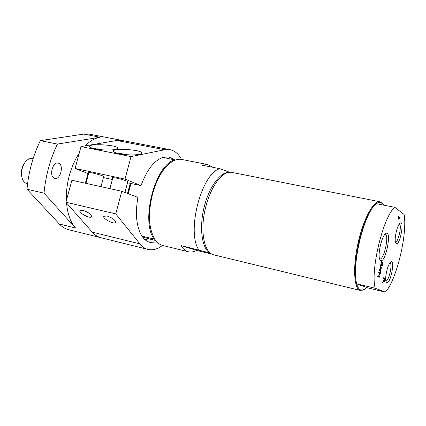 <?xml version="1.0" encoding="UTF-8"?>
<svg xmlns="http://www.w3.org/2000/svg" width="426" height="426" viewBox="0 0 426 426"><rect width="100%" height="100%" fill="white"/><g stroke="black" fill="none" stroke-linecap="round" stroke-linejoin="round"><path stroke-width="0.64" d="M399.258 224.044L399.471 224.145C402.075 225.503 398.124 242.857 395.408 241.989M389.944 262.948L390.062 262.996C392.847 263.955 388.65 281.858 385.865 280.904M384.891 234.422L385.471 234.561C389.3 236.313 383.682 260.387 379.784 258.933L379.566 258.854M383.389 204.597L380.083 201.786L231.856 172.392C229.492 171.928 226.973 172.525 224.3 174.17C215.199 179.724 206.035 198.825 203.591 218.096C201.088 237.383 205.699 253.033 213.682 254.828L360.529 290.484L364.709 289.323M211.765 254.093L196.663 250.429L180.922 245.546L210.263 253.097M229.651 172.264L219.747 168.68L201.839 165.144L207.707 164.558L212.867 167.322M228.698 172.381C219.912 172.083 208.681 187.749 203.942 208.016C199.118 228.261 201.956 248.246 209.736 252.932M219.747 168.68C201.423 173.654 186.306 231.6 198.756 249.865M378.187 275.83L378.826 276.149L378.65 276.863M378.868 271.91L379.758 272.315L379.582 273.039M377.937 275.755L378.778 275.963L379.502 272.981L378.698 272.613L378.906 271.751L380.546 272.496L380.338 273.359L379.491 273.018M380.546 272.496L379.758 272.315M379.699 273.066L378.975 276.048L378.182 275.867M378.975 276.048L379.619 276.33L378.826 276.149M379.619 276.33L379.406 277.193L377.761 276.474L377.968 275.611L378.778 275.963M383.704 277.805L384.534 278.173L384.364 278.87M383.964 280.777L384.14 281.251L384.428 280.931L384.928 279.115L384.337 278.86L383.767 280.734M385.312 278.354L384.444 281.554L383.927 282.129L383.783 280.617L382.548 282.587L383.927 279.749L384.161 278.78L383.533 278.508L383.741 277.661L385.312 278.354L384.534 278.173M383.783 280.617L383.427 280.532M400.099 217.665L399.897 218.495L398.608 217.537L397.927 220.349L398.635 216.573L400.099 217.665L399.322 217.505L399.21 217.984M398.55 216.93L399.322 217.505M381.339 261.745L382.218 262.182L382.047 262.879M381.371 262.507L380.594 265.707L381.387 261.548L383.006 262.363L382.026 266.399L382.607 263.124L382.165 262.906L381.446 265.877L381.973 262.81L381.163 262.464M383.006 262.363L382.218 262.182M380.636 268.396L381.936 266.788L381.696 267.773L380.684 269.008L380.716 271.804L380.402 269.408L379.076 271.053L379.316 270.063L380.354 268.79L380.317 265.941L380.636 268.396L380.306 268.321M380.402 269.408L379.939 269.301M380.94 270.877L380.583 270.798M380.684 269.008L380.258 268.912M381.696 267.773L381.227 267.666M375.2 288.242L385.338 292.108C396.425 280.574 407.634 234.002 404.114 214.507L394.849 207.35C383.469 215.657 370.151 270.201 375.2 288.242L356.583 283.817L367.558 287.832L385.338 292.108M380.594 260.558C386.094 263.348 392.474 226.738 385.179 234.103C381.414 237.468 377.649 254.61 379.651 259.237L380.594 260.558M386.755 282.56C390.727 284.339 395.695 257.144 390.424 262.384C387.601 264.812 384.561 278.194 386.057 281.623L386.755 282.56M396.196 243.56C400.089 245.978 405.019 218.133 399.737 223.469C396.952 225.934 394.071 239.332 395.605 242.708L396.196 243.56M394.849 207.35L376.35 203.66L374.603 205.178C368.82 211.6 363.772 223.165 359.464 239.886C355.114 258.816 354.155 273.46 356.583 283.817C358.719 290.708 362.079 292.023 366.669 287.768L366.823 287.619M383.714 205.13C381.84 201.892 379.321 201.439 376.158 203.772M376.35 203.66L375.109 204.821C363.325 215.455 351.407 266.57 356.748 283.817M380.083 201.786C374.14 200.06 364.283 217.068 358.846 239.705C352.478 264.961 353.628 289.637 360.529 290.484M180.922 245.546C182.898 248.779 185.257 250.813 187.999 251.649L188.478 251.777C191.088 252.389 193.819 251.942 196.663 250.429M207.707 164.558L181.758 159.457C176.226 158.483 170.528 161.502 164.676 168.52C152.897 182.482 146.283 212.473 151.102 230.093C153.371 238.624 157.103 243.715 162.29 245.365L188.478 251.777M152.556 234.689L150.948 229.715C146.177 212.281 152.716 182.616 164.377 168.797L167.929 164.963M155.719 240.493L148.365 238.677L145.005 239.678M128.093 193.66L130.904 183.473M127.491 193.431L130.281 183.34L127.528 182.749M163.477 157.173L164.106 157.684M148.567 238.73L145.245 239.881M163.174 157.258L163.637 157.593M162.535 245.435C157.572 249.167 152.753 250.504 148.072 249.434C145.026 248.672 142.305 246.824 139.914 243.885L115.766 213.884L121.793 191.253L137.896 197.403C135.063 214.081 136.416 226.983 141.949 236.11L154.867 239.268M175.469 160.032L162.7 157.407C153.93 160.762 146.698 170.176 141.011 185.645L131.043 183.505L128.231 193.713M154.079 239.05C140.335 220.822 155.309 164.351 174.889 159.814M148.365 238.677L142.492 236.893M112.352 179.484L103.427 177.562M40.342 140.633L83.714 134.094L100.035 137.252L57.414 144.079L40.342 140.633C33.02 155.692 28.574 171.891 27.003 189.224L44.016 193.154L75.578 228.022C70.514 222.308 67.505 213.948 66.547 202.941M57.414 144.079C50.13 159.308 45.662 175.666 44.016 193.154M90.951 230.679C93.816 234.422 97.133 236.771 100.909 237.719L68.575 229.683C65.173 228.831 62.095 226.946 59.347 224.017L27.003 189.224M83.714 134.094L89.625 134.19L122.342 140.5L115.441 140.713M79.215 153.232C74.944 159.649 71.648 167.083 69.321 175.523C67.058 183.995 66.083 192.328 66.403 200.534M100.035 137.252C94.982 138.083 90.014 140.958 85.125 145.884M54.496 178.265C48.836 176.673 52.494 161.465 58.138 163.094L58.591 163.233C64.177 165.006 60.481 179.99 54.853 178.366L54.496 178.265M88.049 173.52L85.322 183.217M141.011 185.645L125.026 179.112L131.022 156.614L164.734 149.76L170.059 149.696C174.756 150.697 178.569 153.935 181.497 159.409M174.452 159.729L168.92 156.933L162.7 157.407M141.949 236.11C144.233 239.524 146.943 241.617 150.08 242.394L156.96 241.963M170.059 149.696L122.459 140.521L116.777 140.489L81.02 146.581L75.093 168.451L88.544 173.712M115.766 213.884L65.934 202.254L92.224 232.122C94.828 235.056 97.767 236.931 101.026 237.745L148.072 249.434M82.878 210.311C88.374 212.207 91.292 214.337 91.633 216.701C90.605 219.193 78.336 212.824 79.896 210.604L82.878 210.311M106.974 215.993C112.491 217.878 115.393 220.002 115.68 222.377C114.605 224.939 102.203 218.602 103.816 216.301L106.974 215.993M121.793 191.253L71.893 180.257L65.934 202.254M131.043 183.505L130.281 183.34M125.026 179.112L75.093 168.451M88.81 172.732L88.501 172.392L92 172.855C99.056 174.538 103.076 175.816 104.056 176.689L103.651 176.731M112.784 177.887L112.469 177.541L116.181 178.025C123.258 179.708 127.252 180.986 128.167 181.849L127.757 181.891M131.022 156.614L81.02 146.581M95.035 148.844C91.558 148.12 89.71 147.353 89.487 146.544C88.427 143.189 117.725 144.893 117.64 148.147C118.561 150.234 103.891 150.724 95.035 148.844M119.349 153.711C115.68 152.95 113.715 152.135 113.47 151.273C112.357 147.801 141.863 149.617 141.826 152.987C142.753 155.112 128.343 155.623 119.349 153.711M33.127 158.605L32.669 158.509C29.309 158.019 26.348 159.947 23.792 164.292L21.934 169.335L21.502 174.692C21.939 179.405 23.648 182.349 26.63 183.531L27.578 183.771M24.948 162.466L23.068 165.379L21.715 169.287L21.3 173.403L21.785 176.833M384.444 281.554L383.714 281.384M59.347 224.017L75.578 228.022M164.734 149.76L116.777 140.489M139.914 243.885L92.224 232.122M101.303 149.723L96.91 148.706M125.707 154.606L121.17 153.557M374.603 205.178L375.109 204.821M150.948 229.715L151.102 230.093M164.377 168.797L164.676 168.52M141.826 152.987L141.714 153.408M115.68 222.377L115.771 222.031M117.64 148.147L117.533 148.546M91.633 216.701L91.723 216.376M101.356 149.728L92.096 148.11M88.912 172.354L85.945 183.35M103.752 176.353L100.983 186.668M125.761 154.611L116.207 152.923M112.885 177.493L109.908 188.633M127.859 181.503L124.946 192.456M21.327 174.069L21.502 174.692M23.377 164.787L23.792 164.292"/></g></svg>
